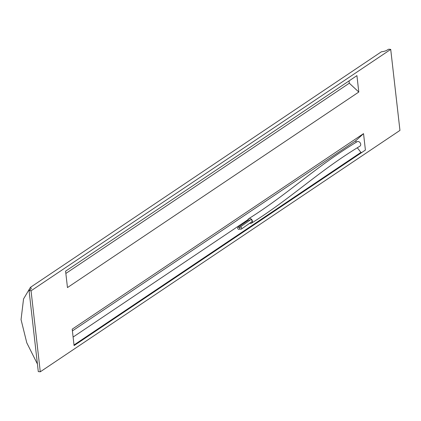 <?xml version="1.0" encoding="UTF-8"?>
<svg xmlns="http://www.w3.org/2000/svg" width="421" height="421" viewBox="0 0 421 421"><rect width="100%" height="100%" fill="white"/><g stroke="black" fill="none" stroke-linecap="round" stroke-linejoin="round"><path stroke-width="0.63" d="M239.717 228.366A1.168 0.931 -124.9 0 0 237.697 228.171A1.168 0.931 -124.9 0 0 239.717 228.366M249.795 220.325A1.168 0.931 -124.9 0 0 248.464 220.03L238.039 227.308M241.686 228.219A1.168 0.931 -124.9 0 0 239.665 228.024A1.168 0.931 -124.9 0 0 241.686 228.219M241.349 229.082L251.769 221.804A1.168 0.931 -124.9 0 0 250.427 219.883L240.007 227.161M251.558 223.119C291.969 197.744 318.529 171.205 359.866 146.208A2.637 2.073 -123.9 0 0 360.55 143.54A2.637 2.073 -123.9 0 0 358.182 141.514A2.637 2.073 -123.9 0 0 357.061 141.751C315.345 166.995 288.732 193.576 248.674 218.71A2.637 2.1 55.1 0 1 249.837 218.452A2.637 2.1 55.1 0 1 252.221 220.446A2.637 2.1 55.1 0 1 251.558 223.119A2.637 2.1 55.1 0 1 250.395 223.377A2.637 2.1 55.1 0 1 249.742 223.219M247.827 220.472A2.637 2.1 55.1 0 1 248.674 218.71M31.049 290.806L29.054 290.595L30.591 289.359A5.852 1.984 -6.5 0 0 31.175 288.348A5.852 1.984 -6.5 0 0 30.922 287.869A46.836 15.866 -6.5 0 0 30.396 287.369L381.394 51.794A46.836 15.866 -6.5 0 0 383.068 51.525A5.852 1.984 -6.5 0 0 386.662 50.373L388.725 49.194L390.72 49.404L399.95 130.405L40.279 371.806L31.049 290.806L390.72 49.404M67.465 287.575L65.592 271.156L356.929 75.622L358.797 92.041L67.465 287.575M74.075 345.588L72.201 329.169L363.539 133.636L365.407 150.055L74.075 345.588M29.054 290.595L38.285 371.596L40.279 371.806M358.797 92.041L349.309 83.205L65.855 273.45M349.309 83.205L349.046 80.911M365.407 150.055L74.038 345.299M361.386 152.444L360.934 152.397L74.001 344.973M360.934 152.397L357.308 147.766M247.922 219.72L73.101 337.058M356.05 142.361L355.856 140.672L72.401 330.917M355.856 140.672L363.539 133.636M37.422 364.028L26.781 342.805L21.05 319.597L23.55 298.926L30.396 287.369M31.038 288.874L30.922 287.869M239.381 229.229L240.012 228.787"/></g></svg>
